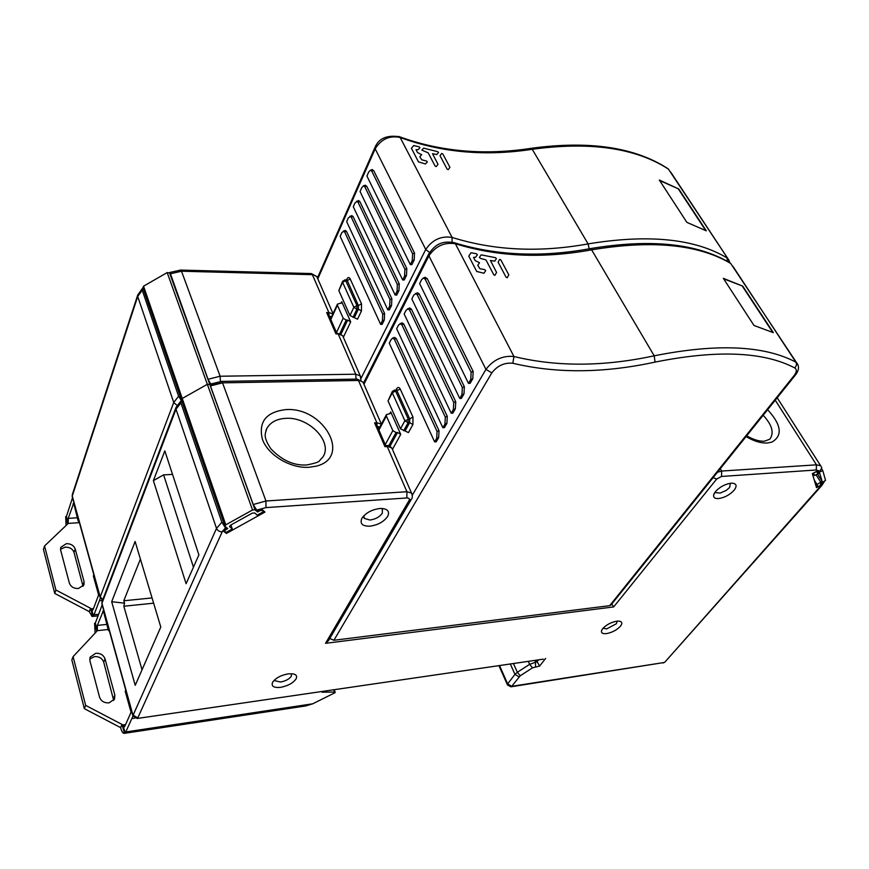 <?xml version="1.0" encoding="UTF-8"?>
<svg xmlns="http://www.w3.org/2000/svg" width="869" height="869" viewBox="0 0 869 869"><rect width="100%" height="100%" fill="white"/><g stroke="black" fill="none" stroke-linecap="round" stroke-linejoin="round"><path stroke-width="1.3" d="M169.955 272.41L208.028 379.286L210.689 383.924M336.759 333.131L335.945 333.881L326.668 312.547L328.873 312.568L312.362 274.68L181.523 271.226L169.998 273.887M328.895 315.099L326.668 312.547M543.212 659.169L137.161 718.478L132.848 715.774L216.511 528.395L176.005 409.169L101.966 603.282L132.892 714.991L137.769 717.913L222.214 531.817L225.451 527.831L221.856 522.236L180.915 402.934L180.763 401.174L182.045 401.663L178.612 396.253L142.223 290.213L142.092 288.812L143.45 289.475M78.558 519.586L78.123 520.846L73.68 503.097L68.206 518.38L68.26 523.42L66.402 516.555L72.507 497.731M79.264 522.128L78.123 520.846M100.348 598.187L93.45 616.208L91.43 608.745L92.44 610.386L93.059 609.745L98.36 595.656L98.631 592.213L98.186 593.408L93.385 576.038L93.841 574.8M66.066 525.506L65.686 516.61L66.402 516.555M55.909 590.018L54.758 593.44L89.279 611.635L90.539 608.278L55.909 590.018L44.558 545.949L67.684 523.974L65.686 516.61M90.539 608.278L92.711 616.295L93.45 616.208M75.201 548.969C73.8 545.45 70.856 543.679 66.37 543.668L60.743 547.34L60.645 550.12L69.379 583.121C70.813 586.781 73.811 588.585 78.395 588.541L83.956 584.88L84.108 581.774L75.201 548.969L74.017 552.402L83.055 586.336M44.558 545.949L43.45 549.414L54.758 593.44M92.711 616.295L92.081 616.479L89.279 611.635M60.493 549.273L65.208 547.112C69.694 547.122 72.627 548.882 74.017 552.402M181.61 400.153L182.251 398.491L207.343 384.283L210.113 384.619L207.343 384.283L182.251 398.491L181.458 399.968L224.832 526.038M169.759 272.953L167.174 272.584L143.548 286.194L142.842 287.693L181.382 399.729M172.529 474.398L163.622 474.865L153.378 480.611L186.107 583.718L198.892 554.9L164.828 450.881L153.378 480.611M163.622 474.865L193.45 567.164M160.787 627.027L135.119 541.485L111.688 601.717L135.216 685.337L160.787 627.027M108.853 629.058L108.375 630.275L103.357 610.755L97.328 625.419L97.371 630.666L95.318 623.106L102.173 604.933M109.505 631.426L108.375 630.275M132.968 716.099L125.201 733.186L122.963 724.92L124.213 726.897L124.788 726.354L130.752 712.949L131.067 709.43L130.567 710.57L125.245 691.333L125.755 690.138M131.11 711.081L130.567 710.57M611.819 603.944L613.655 606.931L716.664 479.058L721.498 476.462L816.263 469.977L819.88 471.194L817.968 472.215L817.577 470.868L812.341 473.67L816.523 487.661L821.65 484.924L665.046 661.939M225.451 527.831L226.461 528.634L222.855 530.644L226.364 533.447L264.98 512.058L261.612 509.158L257.963 511.178L256.724 510.114L265.936 507.605L406.855 497.97C409.103 497.97 409.864 498.795 409.125 500.425L325.538 643.321L328.504 640.627L411.352 499.295L409.125 500.425M715.448 491.626L713.645 495.004C713.286 497.557 714.937 498.741 718.576 498.556C724.594 497.665 729.775 494.874 734.153 490.214C737.303 485.88 736.564 483.533 731.926 483.153L731.177 483.186C725.083 484.066 719.836 486.89 715.448 491.626M620.455 626.223C622.617 623.355 622.171 621.65 619.141 621.129L616.708 621.194C610.983 622.302 606.323 624.778 602.706 628.635L601.5 630.796C601.087 633.066 602.782 633.99 606.584 633.577C612.232 632.48 616.849 630.025 620.455 626.223M272.616 682.274C271.052 686.271 273.702 687.955 280.546 687.346C287.802 685.956 292.951 683.175 295.992 679.015C297.383 676.321 296.383 674.594 293.016 673.833L288.215 673.844C280.872 675.235 275.669 678.026 272.627 682.241L272.616 682.274M387.65 516.425C389.877 511.656 387.856 508.995 381.567 508.452L379.872 508.495C371.747 509.592 365.762 512.862 361.917 518.293L361.873 518.38C359.69 523.681 362.351 526.288 369.857 526.179C377.896 525.05 383.826 521.802 387.65 516.425M823.975 481.861L821.65 484.924L821.281 483.631L822.758 482.849M821.65 484.924L820.781 483.566M210.352 384.087L210.428 385.934L253.227 504.541L256.724 510.114M376.918 425.452L385.706 445.667L384.956 446.677L374.593 422.834L376.874 422.747L358.452 380.459L222.54 382.849L210.428 385.934M376.592 424.735L374.593 422.834M819.88 471.194L821.792 467.804L820.629 465.719L821.792 467.804M817.968 472.215L817.229 471.052M226.364 533.447L226.027 532.447M226.461 528.634L225.94 527.135M95.101 633.099L94.58 623.182L95.318 623.106M85.651 705.4L84.336 708.648L120.617 727.625L122.029 724.431L85.651 705.4L73.083 656.66L96.785 631.307L94.58 623.182M122.029 724.431L124.43 733.306L125.201 733.186M105.03 658.854C103.509 654.987 100.413 653.13 95.753 653.282L90.148 657.083L89.909 660.69L99.555 697.166C101.108 701.196 104.269 703.097 109.038 702.858L114.523 699.132L114.86 695.091L105.03 658.854L103.704 662.145L113.676 700.436M73.083 656.66L71.845 659.984L84.336 708.648M124.43 733.306L124.05 733.393C122.811 733.262 121.725 731.546 120.78 728.222L120.617 727.625M322.584 691.398L322.084 692.213L334.565 692.039L335.097 692.669L312.731 703.803L305.725 705.943L124.31 733.349M89.713 659.017L94.449 656.595C99.109 656.432 102.194 658.278 103.704 662.145M545.623 658.42L539.649 666.045L536.249 660.19M715.828 492.647L715.317 491.778L715.828 492.647L720.303 493.049L726.278 490.388L729.602 487.476L730.416 483.262M274.637 679.84L274.865 680.731L280.557 682.024C285.629 681.057 289.214 679.124 291.321 676.212L291.517 673.877M363.861 515.762L364.274 518.38L369.912 520.02C375.527 519.249 379.655 516.979 382.306 513.221L382.403 509.299L381.393 508.441M603.401 628.298L606.692 628.895L616.36 623.768L617.186 621.139M111.688 601.717L124.56 603.184L123.832 606.236L142.038 669.793M140.409 559.093L123.789 600.772L124.56 603.184M227.711 528.548L224.908 526.266L225.777 524.822L252.542 509.984L255.019 509.81L257.582 511.993L260.016 510.646L262.471 510.472L263.741 511.559L257.278 515.143L254.726 512.971L252.249 513.144L230.415 525.256L229.546 526.69L232.316 528.96L225.886 532.523L224.408 530.72L227.711 528.548M263.437 510.733L263.741 511.559M256.985 510.342L257.582 511.993M230.926 524.963L232.316 528.96M815.654 472.073L817.056 471.834L817.403 472.855L822.802 470.661L825.539 480.361L820.553 483.685L820.553 485.152L817.762 486.836L817.088 484.533L822.074 481.209L819.706 473.171L814.394 475.495L813.688 473.116L815.578 471.943M814.937 482.36L817.762 486.836M814.242 480.046L817.088 484.533M813.015 473.312L814.394 475.495M659.321 180.035L686.89 222.377L706.323 230.85L678.754 188.986L659.321 180.035M414.198 259.95L411.863 264.643L410.309 264.589L412.264 260.646L414.198 259.95L414.524 253.053L373.627 170.476L371.834 169.694M364.871 185.325L366.653 186.129L406.811 268.597L406.496 275.408L404.204 280.014L402.662 279.97L404.585 276.103L406.496 275.408M395.167 295.058L353.292 206.757L354.997 202.922L358.441 200.522L359.799 201.489L399.251 283.826L398.947 290.572L396.709 295.08L395.167 295.058L397.057 291.256L398.947 290.572M387.824 309.842L346.677 221.682L348.339 217.923L351.728 215.577L353.075 216.555L391.843 298.773L391.55 305.432L389.345 309.864L387.824 309.842L389.67 306.116L391.55 305.432M380.622 324.343L340.17 236.346L341.81 232.653L345.123 230.361L346.47 231.35L384.576 313.427L384.294 320.009L382.132 324.354L380.622 324.343L382.425 320.694L384.294 320.009M341.039 334.098L347.676 320.064L350.685 321.878L341.745 301.771L341.767 302.836L337.411 304.139L337.433 305.204L343.19 318.25L346.199 320.053L339.833 333.533M410.309 264.589L366.924 176.038L368.684 172.062L370.433 170.194L371.78 171.128L412.59 253.748L412.264 260.646M402.662 279.97L360.048 191.538L361.776 187.639L363.459 185.825L364.806 186.781L404.9 269.281L404.585 276.103M356.627 201.163L357.974 202.129L397.361 284.521L397.057 291.256M349.925 216.218L351.272 217.196L389.964 299.457L389.67 306.116M343.342 231.002L344.678 231.99L382.718 314.111L382.425 320.694M347.676 320.064L346.199 320.053M342.56 281.382L338.845 290.594L349.957 315.523L357.517 319.184L361.45 310.993L361.504 303.846L350.185 278.938C349.11 277.026 348.034 277.037 346.948 278.982L346.22 279.959M659.647 180.535L678.754 188.986M678.559 189.301L705.682 230.502M329.753 638.498L333.902 640.268L609.701 605.66L611.048 604.911M723.323 278.33L754.01 325.484L773.367 332.664L742.723 286.129L723.323 278.33M472.779 378.732L470.107 383.338L468.5 383.37L470.748 379.492L472.779 378.732L473.171 371.487L427.081 278.428L424.822 277.45M459.766 398.458L411.819 298.958L413.774 295.102L417.402 292.744L419.14 293.918L464.361 386.759L463.981 393.907L461.374 398.415L459.766 398.458L461.96 394.667L463.981 393.907M451.217 413.231L404.161 314.002L406.084 310.211L409.636 307.919L411.363 309.103L455.736 401.706L455.367 408.767L452.803 413.188L451.217 413.231L453.368 409.516L455.367 408.767M442.842 427.711L396.644 328.743L398.534 325.039L402.01 322.801L403.737 323.996L447.285 416.338L446.938 423.322L444.428 427.646L442.842 427.711L444.95 424.072L446.938 423.322M392.69 338.063L394.548 337.378L396.264 338.595L439.019 430.676L438.671 437.574L436.216 441.81L434.641 441.887L436.705 438.313L438.671 437.574M389.942 446.362L397.557 432.469L400.728 434.381L390.735 411.895L390.713 413.253L386.412 414.665L386.39 416.034L392.842 430.622L396.025 432.534L388.715 445.895M468.5 383.37L419.629 283.609L421.628 279.677L423.388 277.971L425.126 279.134L471.128 372.258L470.748 379.492M415.469 293.45L417.207 294.624L462.341 387.52L461.96 394.667M407.713 308.625L409.451 309.809L453.737 402.456L453.368 409.516M400.12 323.496L401.836 324.691L445.308 417.087L444.95 424.072M434.641 441.887L389.29 343.212L391.137 339.573L392.669 338.074L394.374 339.29L437.053 431.415L436.705 438.313M397.557 432.469L396.025 432.534M392.256 391.571L388.03 400.891L400.468 428.797L408.441 432.599L412.894 424.583L412.981 417.066L400.294 389.171C399.099 386.998 397.883 386.857 396.655 388.736L395.938 390.105L396.709 389.975M723.616 278.797L742.723 286.129M742.506 286.433L772.737 332.36M449.936 167.348L442.842 154.009L441.745 153.444L440.018 155.681L447.111 169.097L448.219 169.661L449.936 167.348M435.097 166.044L436.205 166.62L437.987 164.306L432.523 153.704L436.749 154.552L438.519 152.586L437.715 151.695L423.681 148.143L421.834 150.109L428.178 152.846L435.097 166.044M421.747 159.809L419.792 156.713L421.671 154.693L417.5 152.52L416.023 149.685L418.087 149.696L419.955 147.719L419.13 146.828L413.731 145.536L411.417 148.251L418.456 161.884L425.495 163.959L427.352 161.916L426.527 161.026L421.747 159.809M508.799 274.865L500.837 259.918L499.708 259.342L498.089 262.145L506.062 277.178L507.203 277.754L508.799 274.865M493.766 274.756L494.906 275.343L496.568 272.442L490.442 260.504L494.722 261.135L496.395 258.669L495.526 257.702L481.176 254.856L479.427 257.322L480.307 258.31L485.977 259.94L493.766 274.756M479.916 268.717L477.765 265.262L479.514 262.753L475.18 260.581L473.529 257.398L475.615 257.213L477.374 254.736L476.505 253.759L470.965 252.749L468.793 256.149L476.712 271.465L483.946 273.235L485.684 270.683L484.804 269.683L479.916 268.717M211.373 384.663L220.118 382.512M180.307 270.053L181.523 271.226L220.107 376.234L220.433 381.426M208.028 379.286L220.107 376.234L355.725 374.213L338.16 333.881L335.945 333.881M329.047 315.458L328.873 312.568L332.903 313.905M329.308 316.055L331.545 316.859M317.413 277.971L316.816 276.603L310.961 273.55M356.051 379.112L355.725 374.213L360.255 375.886L360.809 377.103M343.244 336.998L342.658 335.673L337.215 333.131M177.037 405.388L173.735 402.477L178.612 396.253M102.575 600.218L100.217 596.97L173.735 402.477L137.715 296.459L72.268 496.014L100.217 596.97L102.846 599.512M72.214 496.655L72.301 494.689L72.279 496.905L100.141 597.568M102.509 600.392L99.739 600.675M79.405 522.649L68.26 523.42M91.43 608.745L93.515 608.528M94.417 614.731L98.262 614.329M68.206 518.38L77.276 517.772M73.898 503.803L73.007 503.857M82.881 585.174L84.108 581.774M142.223 290.213L137.715 296.459L137.693 295.102L142.092 288.812M169.466 272.638L255.019 509.81M252.542 509.984L167.174 272.584M143.548 286.194L225.777 524.822M175.972 407.561L102.064 601.576L101.955 604.129L132.783 715.556M134.912 718.131L132.294 718.522M222.214 531.817C219.455 531.795 217.554 530.655 216.511 528.395L221.856 522.236M519.032 676.821L514.959 674.377L517.359 672.28L520.238 675.778L511.7 686.314L663.992 662.536L511.026 686.792M520.238 675.778L532.512 667.837L539.649 666.045M613.655 606.931L325.538 643.321M821.976 485.315L820.89 485.836M221.03 381.404L222.54 382.849L265.947 500.989L265.936 507.605M253.227 504.541L265.947 500.989L406.931 491.724L387.248 446.579L384.956 446.677M285.836 409.603L286.042 409.603C323.887 406.866 352.108 457.746 316.088 466.175L308.767 467.305C290.289 468.445 268.249 455.237 262.471 439.551C258.169 421.976 265.957 411.993 285.836 409.603M377.07 425.799L376.874 422.747L381.339 424.17M377.32 426.386L379.753 427.157M363.557 383.414L362.992 382.132L356.735 379.101M720.292 468.706L721.672 471.052L816.458 464.828L775.246 400.185M746.08 436.553C753.608 441.094 760.636 443.244 767.142 443.016L771.791 442.169C782.904 435.684 781.513 424.876 767.609 409.712M816.263 469.977L816.458 464.828L820.629 465.719L777.19 397.763M717.468 472.215L721.672 471.052L721.498 476.462M716.664 479.058L713.145 477.624M411.504 499.023L411.352 499.295C412.558 498.078 412.623 496.003 411.537 493.071L412.058 494.211M406.855 497.97L406.931 491.724L411.537 493.071L391.843 448.056L386.097 445.656M392.375 449.284L391.843 448.056C389.823 446.003 387.998 445.2 386.357 445.645L385.695 445.667M746.667 435.814C753.564 439.757 759.517 441.539 764.535 441.18L769.815 439.214C774.344 432.892 772.128 424.908 763.156 415.263M266.11 430.079L266.783 428.569C265.566 433.446 262.384 436.108 270.9 448.828C281.914 460.364 293.874 465.751 306.746 464.969C314.98 463.34 319.205 461.939 319.444 460.776L323.062 456.801C332.925 441.55 308.777 416.762 286.02 418.326L285.836 418.337C276.679 418.847 270.335 422.269 266.783 428.569L265.892 430.698M180.915 402.934L176.005 409.169L176.038 407.398L180.763 401.174M108.147 629.482L97.371 630.666M122.963 724.92L125.603 724.529M126.287 731.883L312.731 703.803M97.328 625.419L106.746 624.398M103.802 611.298L102.716 611.407M113.491 698.328L114.86 695.091M334.565 692.039L333.729 689.769M532.512 667.837L529.634 664.329L536.977 661.787L538.476 659.864M534.837 660.397L535.565 661.993L535.478 666.675M513.416 663.525L517.359 672.28L529.634 664.329L528.265 661.352M499.534 665.545L507.659 683.892L511.7 686.314L510.885 686.814L507.463 684.935L507.659 683.892L514.959 674.377L510.299 663.97M123.789 600.772L152.064 597.937M153.639 603.184L123.832 606.236M262.177 509.647L262.471 510.472M229.481 526.256L229.688 526.853M822.715 470.531L821.716 468.967L822.715 470.542M817.414 473.877L822.074 481.209M820.944 482.48L815.98 474.648M670.792 172.214L729.265 260.711M530.753 148.371L532.241 149.294C590.496 141.386 635.902 148.002 668.457 169.129L667.24 168.217M429.568 252.455L425.734 249.457L375.191 148.816C381.263 139.051 389.584 135.282 400.164 137.487C441.3 152.553 485.326 156.496 532.241 149.294L588.107 243.896C648.535 233.989 694.852 238.671 727.081 257.93L727.31 261.319M589.149 248.827L588.107 243.896C539.432 252.716 494.092 250.554 452.097 237.433L452.021 242.103M361.059 378.308L425.734 249.457C432.414 239.692 441.213 235.684 452.097 237.433L400.164 137.487L398.686 136.411M729.808 262.612L727.657 258.321L668.294 168.901C635.174 147.252 589.454 140.387 531.122 148.317C484.315 155.508 440.474 151.651 399.588 136.759C386.987 134.847 378.819 138.334 375.082 147.219L375.191 148.816L317.804 278.862M340.985 303.411L341.745 301.771M350.685 321.878L343.364 337.27M412.59 253.748L414.524 253.053M373.627 170.476L371.78 171.128M366.653 186.129L364.806 186.781M404.9 269.281L406.811 268.597M359.799 201.489L357.974 202.129M397.361 284.521L399.251 283.826M353.075 216.555L351.272 217.196M389.964 299.457L391.843 298.773M346.47 231.35L344.678 231.99M382.718 314.111L384.576 313.427M337.433 305.204L330.817 319.52M336.477 332.534L343.19 318.25M354.487 317.359L358.397 309.158L356.909 309.136L352.999 317.348M361.45 310.993L358.397 309.158L358.419 305.584L361.504 303.846M350.185 278.938L347.144 280.665L345.666 280.622L356.931 305.562L356.909 309.136L353.857 307.3L342.625 282.349L338.845 290.594M349.957 315.523L353.857 307.3L356.931 305.562L358.419 305.584L347.013 279.959M347.068 279.775L346.948 278.982M345.666 280.622L342.625 282.349L342.603 281.306L345.026 279.927L345.666 280.622M344.754 279.916L346.503 279.959M609.701 605.66L794.092 375.593C796.819 371.954 797.014 369.39 794.679 367.88C763.493 351.619 716.947 349.696 655.041 362.101L654.205 355.812C717.066 343.331 764.296 345.449 795.874 362.145L797.927 364.719M491.811 372.888L485.945 369.368C493.418 359.679 502.76 355.388 513.959 356.518L512.829 363.253C504.433 362.438 497.426 365.653 491.811 372.888L333.902 640.268M512.829 363.253C556.301 373.605 603.705 373.225 655.041 362.101M795.472 374.963L794.092 375.593M732.969 266.37L795.874 362.145C796.916 364.187 796.515 366.099 794.679 367.88M589.79 248.708L591.626 249.848C652.184 239.811 698.557 244.363 730.753 263.492L729.134 262.362M590.192 248.632L590.192 248.632C541.506 257.528 496.308 255.584 454.585 242.809L453.477 242.44M412.286 495.254L485.945 369.368L428.917 255.812L428.83 253.77C433.74 246.959 439.812 239.779 454.585 242.809L455.378 243.744C497.426 256.735 542.843 258.766 591.626 249.848L654.205 355.812C603.542 366.696 556.79 366.924 513.959 356.518L455.378 243.744C444.472 242.027 435.651 246.046 428.917 255.812L363.926 384.261M389.66 413.905L390.735 411.895M400.728 434.381L392.44 449.436M471.128 372.258L473.171 371.487M427.081 278.428L425.126 279.134M419.14 293.918L417.207 294.624M462.341 387.52L464.361 386.759M411.363 309.103L409.451 309.809M453.737 402.456L455.736 401.706M403.737 323.996L401.836 324.691M445.308 417.087L447.285 416.338M396.264 338.595L394.374 339.29M437.053 431.415L439.019 430.676M386.39 416.034L378.917 430.046M385.239 444.591L392.842 430.622M405.226 430.666L409.657 422.638L408.115 422.692L403.683 430.731M412.894 424.583L409.657 422.638L409.701 418.88L412.981 417.066M400.294 389.171L395.536 390.996L408.158 418.934L408.115 422.692L404.889 420.759L392.31 392.799L388.03 400.891M400.468 428.797L404.889 420.759L409.701 418.88L397.068 390.963L396.231 390.094L394.7 390.138L395.536 390.996L392.31 392.799L392.31 391.463L394.407 390.138M396.742 389.899L396.655 388.736M333.023 313.644L316.816 276.603L311.374 273.561L180.665 270.063L169.835 272.464M336.737 333.12L328.58 314.382M360.939 380.101L360.255 375.886L342.658 335.673L336.672 333.131M97.665 615.893L92.396 616.447M72.301 494.689L137.693 295.102M663.243 662.993L664.926 662.08L821.857 485.456L824.279 481.698M381.372 424.126L362.992 382.132L357.17 379.09L221.41 381.393L210.244 384.141M102.064 601.576L101.89 603.89M334.228 689.693L335.162 692.245M543.31 659.158L137.269 718.457M507.366 684.718L498.915 665.643M714.361 493.19L713.645 495.004M274.865 680.731L274.647 680.112M273.029 681.611L272.627 682.241M364.274 518.38L363.753 517.098M362.601 517.251L361.917 518.293M601.967 629.688L601.5 630.796M224.343 531.089L223.974 530.025M317.424 278.004L375.028 147.328M370.433 170.183L372.28 169.542M363.459 185.825L365.295 185.173M330.568 318.956L337.378 304.226M610.918 605.074L795.352 375.126C799.111 370.346 799.469 366.142 796.438 362.492L730.525 263.188C697.579 243.407 650.794 238.551 590.181 248.632M363.481 383.099L428.743 253.933M423.388 277.971L425.332 277.265M378.602 429.329L386.347 414.785"/></g></svg>
